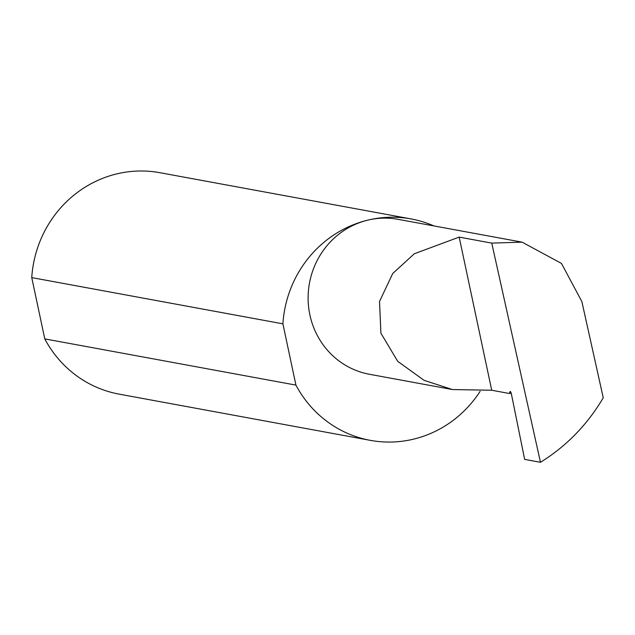 <?xml version="1.0" encoding="UTF-8"?>
<svg xmlns="http://www.w3.org/2000/svg" width="635" height="635" viewBox="0 0 635 635"><rect width="100%" height="100%" fill="white"/><g stroke="black" fill="none" stroke-linecap="round" stroke-linejoin="round"><path stroke-width="0.95" d="M491.72 390.239L509.429 393.502L510 391.708A2.254 0.587 76.2 0 1 510.183 391.477A2.254 0.587 76.2 0 1 511.365 393.859L524.653 459.383L540.472 462.296L491.76 243.11L459.176 237.109L491.72 390.239L452.438 389.549L369.459 374.277A78.78 75.501 100.4 0 1 308.118 299.061A78.78 75.501 100.4 0 1 367.443 220.234A112.578 107.886 -79.6 0 1 411.075 218.924A112.578 107.886 -79.6 0 1 433.911 225.925M491.76 243.11L522.049 242.149L397.978 219.313A78.78 75.501 100.4 0 0 367.443 220.226A112.578 107.886 -79.6 0 0 282.9 323.834L295.926 385.104A112.578 107.886 -79.6 0 0 370.324 440.357A112.578 107.886 -79.6 0 0 413.956 439.055A112.578 107.886 -79.6 0 0 480.092 391.374M522.049 242.149L561.451 263.406L581.866 301.577L603.25 397.788L602.607 398.875C586.772 425.291 566.055 446.429 540.472 462.296M511.159 393.057L509.429 393.502M370.324 440.357L119.174 394.144A112.578 107.886 -79.6 0 1 44.775 338.892L31.75 277.614A112.578 107.886 -79.6 0 1 116.292 174.014A112.578 107.886 -79.6 0 1 159.925 172.704L411.075 218.924M44.775 338.892L295.926 385.104M31.75 277.614L282.9 323.834M459.176 237.109L414.282 253.77L392.724 273.526L379.524 301.474L380.913 333.216L397.716 361.339L424.101 380.341L452.438 389.549M510.453 391.597L510 391.708"/></g></svg>
